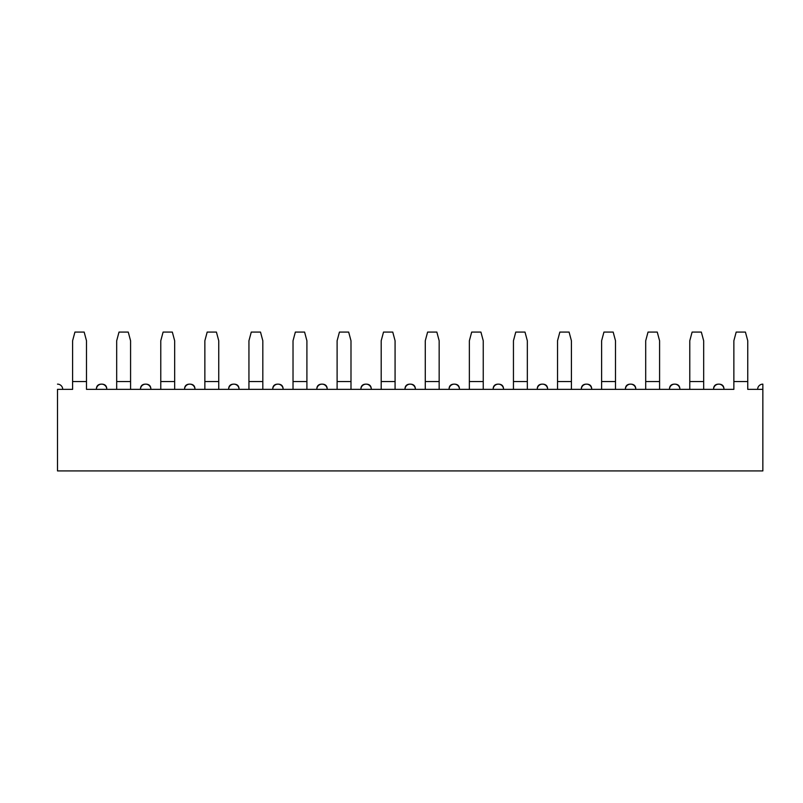 <?xml version="1.0" encoding="UTF-8"?>
<svg xmlns="http://www.w3.org/2000/svg" width="803" height="803" viewBox="0 0 803 803"><rect width="100%" height="100%" fill="white"/><g stroke="black" fill="none" stroke-linecap="round" stroke-linejoin="round"><path stroke-width="1.2" d="M762.85 384.145L762.85 470.919L57.505 470.919L762.85 470.919L762.85 384.145A5.209 5.209 0 0 0 757.641 389.355A5.209 5.209 0 0 1 762.85 384.145M72.601 389.355L57.505 389.355C35.212 389.355 35.212 389.355 57.505 389.355L57.505 470.919L57.505 389.355L72.601 389.355L72.601 340.753L72.601 381.545L86.493 381.545L86.493 389.355L116.686 389.355L116.686 340.753L116.686 381.545L130.578 381.545L130.578 389.355L160.771 389.355L160.771 340.753L160.771 381.545L174.663 381.545L174.663 389.355L204.855 389.355L204.855 340.753L204.855 381.545L218.747 381.545L218.747 389.355L248.94 389.355L248.94 340.753L248.94 381.545L262.822 381.545L262.822 389.355L293.025 389.355L293.025 340.753L293.025 381.545L306.907 381.545L306.907 389.355L337.109 389.355L337.109 340.753L337.109 381.545L350.991 381.545L350.991 389.355L381.194 389.355L381.194 340.753L381.194 381.545L395.076 381.545L395.076 389.355L425.279 389.355L425.279 340.753L425.279 381.545L439.161 381.545L439.161 389.355L469.364 389.355L469.364 340.753L469.364 381.545L483.245 381.545L483.245 389.355L513.448 389.355L513.448 340.753L513.448 381.545L527.33 381.545L527.33 389.355L557.533 389.355L557.533 340.753L557.533 381.545L571.415 381.545L571.415 389.355L601.618 389.355L601.618 340.753L601.618 381.545L615.5 381.545L615.5 389.355L645.702 389.355L645.702 340.753L645.702 381.545L659.584 381.545L659.584 389.355L689.777 389.355L689.777 340.753L689.777 381.545L703.669 381.545L703.669 389.355L733.862 389.355L733.862 340.753L733.862 381.545L747.754 381.545L747.754 389.355L762.85 389.355L747.754 389.355M86.493 389.355L733.862 389.355M62.714 389.355A5.209 5.209 0 0 0 57.505 384.145A5.209 5.209 0 0 1 62.714 389.355M86.493 340.753L86.493 381.545L86.493 340.753L84.164 332.081L74.93 332.081L72.601 340.753L74.93 332.081L84.164 332.081L86.493 340.753M130.578 340.753L130.578 381.545L130.578 340.753L128.249 332.081L119.015 332.081L116.686 340.753L119.015 332.081L128.249 332.081L130.578 340.753M106.799 389.355C106.799 385.882 105.063 384.145 101.59 384.145C98.117 384.145 96.38 385.882 96.38 389.355A5.209 5.209 0 0 1 101.59 384.145A5.209 5.209 0 0 1 106.799 389.355M116.686 389.355L130.578 389.355M130.578 381.545L116.686 381.545M86.493 381.545L72.601 381.545M262.822 340.753L262.822 381.545L262.822 340.753L260.503 332.081L251.269 332.081L248.94 340.753L251.269 332.081L260.503 332.081L262.822 340.753M306.907 340.753L306.907 381.545L306.907 340.753L304.588 332.081L295.353 332.081L293.025 340.753L295.353 332.081L304.588 332.081L306.907 340.753M395.076 340.753L395.076 381.545L395.076 340.753L392.757 332.081L383.523 332.081L381.194 340.753L383.523 332.081L392.757 332.081L395.076 340.753M439.161 340.753L439.161 381.545L439.161 340.753L436.842 332.081L427.608 332.081L425.279 340.753L427.608 332.081L436.842 332.081L439.161 340.753M483.245 340.753L483.245 381.545L483.245 340.753L480.917 332.081L471.682 332.081L469.364 340.753L471.682 332.081L480.917 332.081L483.245 340.753M527.33 340.753L527.33 381.545L527.33 340.753L525.001 332.081L515.767 332.081L513.448 340.753L515.767 332.081L525.001 332.081L527.33 340.753M350.991 340.753L350.991 381.545L350.991 340.753L348.673 332.081L339.438 332.081L337.109 340.753L339.438 332.081L348.673 332.081L350.991 340.753M571.415 340.753L571.415 381.545L571.415 340.753L569.086 332.081L559.852 332.081L557.533 340.753L559.852 332.081L569.086 332.081L571.415 340.753M615.5 340.753L615.5 381.545L615.5 340.753L613.171 332.081L603.936 332.081L601.618 340.753L603.936 332.081L613.171 332.081L615.5 340.753M659.584 340.753L659.584 381.545L659.584 340.753L657.255 332.081L648.021 332.081L645.702 340.753L648.021 332.081L657.255 332.081L659.584 340.753M703.669 340.753L703.669 381.545L703.669 340.753L701.34 332.081L692.106 332.081L689.777 340.753L692.106 332.081L701.34 332.081L703.669 340.753M747.754 340.753L747.754 381.545L747.754 340.753L745.425 332.081L736.19 332.081L733.862 340.753L736.19 332.081L745.425 332.081L747.754 340.753M174.663 340.753L174.663 381.545L174.663 340.753L172.334 332.081L163.099 332.081L160.771 340.753L163.099 332.081L172.334 332.081L174.663 340.753M218.747 340.753L218.747 381.545L218.747 340.753L216.419 332.081L207.184 332.081L204.855 340.753L207.184 332.081L216.419 332.081L218.747 340.753M747.754 381.545L733.862 381.545M293.025 389.355L306.907 389.355M306.907 381.545L293.025 381.545M160.771 389.355L174.663 389.355M174.663 381.545L160.771 381.545M204.855 389.355L218.747 389.355M218.747 381.545L204.855 381.545M469.364 389.355L483.245 389.355M483.245 381.545L469.364 381.545M337.109 389.355L350.991 389.355M350.991 381.545L337.109 381.545M425.279 389.355L439.161 389.355M439.161 381.545L425.279 381.545M557.533 389.355L571.415 389.355M571.415 381.545L557.533 381.545M645.702 389.355L659.584 389.355M659.584 381.545L645.702 381.545M381.194 389.355L395.076 389.355M395.076 381.545L381.194 381.545M513.448 389.355L527.33 389.355M527.33 381.545L513.448 381.545M248.94 389.355L262.822 389.355M262.822 381.545L248.94 381.545M689.777 389.355L703.669 389.355M703.669 381.545L689.777 381.545M601.618 389.355L615.5 389.355M615.5 381.545L601.618 381.545M635.805 389.355C635.805 385.882 634.069 384.145 630.596 384.145C627.123 384.145 625.386 385.882 625.386 389.355A5.209 5.209 0 0 1 630.596 384.145A5.209 5.209 0 0 1 635.805 389.355M679.89 389.355C679.89 385.882 678.154 384.145 674.681 384.145C671.208 384.145 669.471 385.882 669.471 389.355A5.209 5.209 0 0 1 674.681 384.145A5.209 5.209 0 0 1 679.89 389.355M723.975 389.355C723.975 385.882 722.238 384.145 718.765 384.145C715.292 384.145 713.556 385.882 713.556 389.355A5.209 5.209 0 0 1 718.765 384.145A5.209 5.209 0 0 1 723.975 389.355M371.297 389.355C371.297 385.882 369.561 384.145 366.098 384.145C362.625 384.145 360.888 385.882 360.888 389.355A5.209 5.209 0 0 1 366.098 384.145A5.209 5.209 0 0 1 371.297 389.355M239.053 389.355C239.053 385.882 237.317 384.145 233.844 384.145C230.371 384.145 228.634 385.882 228.634 389.355A5.209 5.209 0 0 1 233.844 384.145A5.209 5.209 0 0 1 239.053 389.355M415.382 389.355C415.382 385.882 413.645 384.145 410.182 384.145C406.709 384.145 404.973 385.882 404.973 389.355A5.209 5.209 0 0 1 410.182 384.145A5.209 5.209 0 0 1 415.382 389.355M283.128 389.355C283.128 385.882 281.401 384.145 277.928 384.145C274.455 384.145 272.719 385.882 272.719 389.355A5.209 5.209 0 0 1 277.928 384.145A5.209 5.209 0 0 1 283.128 389.355M459.467 389.355C459.467 385.882 457.73 384.145 454.257 384.145C450.794 384.145 449.058 385.882 449.058 389.355A5.209 5.209 0 0 1 454.257 384.145A5.209 5.209 0 0 1 459.467 389.355M194.968 389.355C194.968 385.882 193.232 384.145 189.759 384.145C186.286 384.145 184.549 385.882 184.549 389.355A5.209 5.209 0 0 1 189.759 384.145A5.209 5.209 0 0 1 194.968 389.355M150.884 389.355C150.884 385.882 149.147 384.145 145.674 384.145C142.201 384.145 140.465 385.882 140.465 389.355A5.209 5.209 0 0 1 145.674 384.145A5.209 5.209 0 0 1 150.884 389.355M327.212 389.355C327.212 385.882 325.486 384.145 322.013 384.145C318.54 384.145 316.804 385.882 316.804 389.355A5.209 5.209 0 0 1 322.013 384.145A5.209 5.209 0 0 1 327.212 389.355M503.551 389.355C503.551 385.882 501.815 384.145 498.342 384.145C494.879 384.145 493.142 385.882 493.142 389.355A5.209 5.209 0 0 1 498.342 384.145A5.209 5.209 0 0 1 503.551 389.355M547.636 389.355C547.636 385.882 545.899 384.145 542.426 384.145C538.964 384.145 537.227 385.882 537.227 389.355A5.209 5.209 0 0 1 542.426 384.145A5.209 5.209 0 0 1 547.636 389.355M591.721 389.355C591.721 385.882 589.984 384.145 586.511 384.145C583.038 384.145 581.312 385.882 581.312 389.355A5.209 5.209 0 0 1 586.511 384.145A5.209 5.209 0 0 1 591.721 389.355"/></g></svg>
